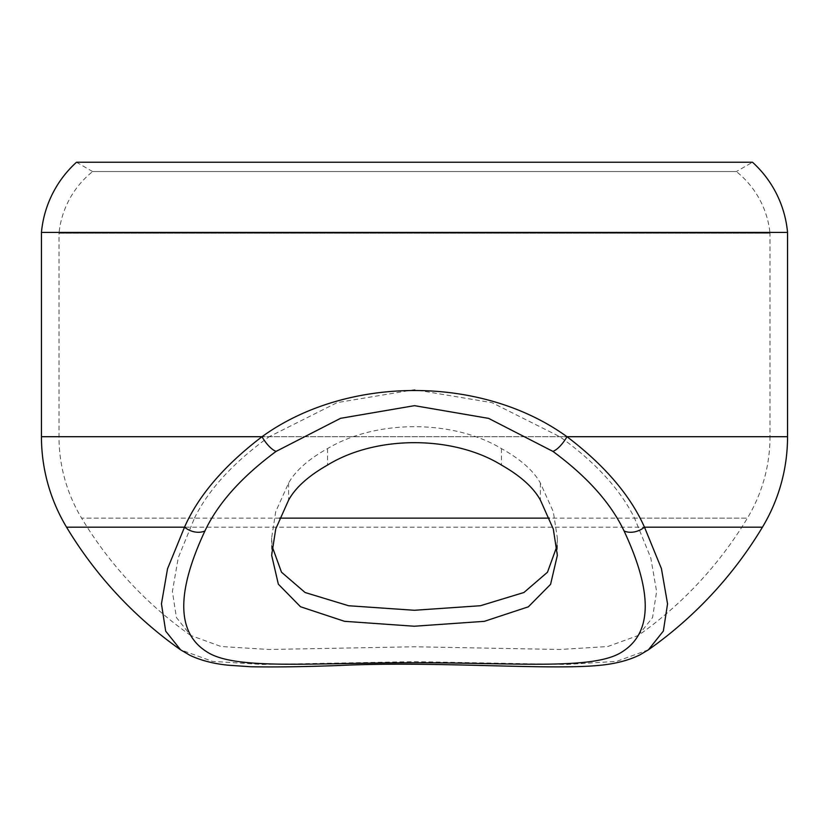 <?xml version="1.0" encoding="UTF-8"?>
<svg xmlns="http://www.w3.org/2000/svg" width="829" height="829" viewBox="0 0 829 829"><rect width="100%" height="100%" fill="white"/><g stroke="black" fill="none" stroke-linecap="round" stroke-linejoin="round"><path stroke-width="0.62" stroke-dasharray="4.14 3.11" d="M92.63 171.572L76.506 162.246L752.494 162.246L736.37 171.572L92.63 171.572L736.37 171.572A90.434 90.434 0 0 1 769.996 233.25L59.004 233.25A90.434 90.434 0 0 1 92.63 171.572M279.539 518.135L81.594 518.135A157.997 157.997 0 0 1 59.004 436.707L59.004 233.25L769.996 233.25L769.996 436.707L59.004 436.707L269.187 436.707L337.144 402.614L414.51 389.703L492.001 402.666L559.813 436.707C595.346 462.199 620.258 489.338 634.537 518.135L747.406 518.135A157.997 157.997 0 0 0 769.996 436.707L559.813 436.707M190.701 635.46A388.449 388.449 0 0 1 81.594 518.135L194.463 518.135L178.256 557.762L172.391 591.502L176.411 617.522L190.701 635.46L221.105 646.516L268.959 649.48L414.5 646.775L559.958 649.48L607.75 646.537L638.299 635.46A388.449 388.449 0 0 0 747.406 518.135L549.472 518.135M194.463 518.135C208.483 489.638 233.384 462.499 269.187 436.707M762.442 527.182L66.558 527.182M648.413 649.812L616.631 661.366L566.621 664.464L414.5 661.635L262.472 664.464L212.514 661.387L180.587 649.801M787.55 232.41L41.45 232.41M638.299 635.46L652.547 617.605L656.609 591.491L650.806 557.979L634.537 518.135M556.85 546.435L557.347 537.98L553.316 511.773L540.384 483.038C533.41 470.613 520.436 459.142 501.462 448.603C453.245 419.567 376.418 419.225 327.538 448.603C308.461 459.225 295.487 470.706 288.616 483.038L275.725 511.628L271.653 537.886L272.14 546.404M787.55 436.707L41.45 436.707M288.616 483.038L288.616 500.084M540.384 483.038L540.384 500.084M327.538 448.603L327.538 465.059M501.462 448.603L501.462 465.059M271.653 537.886L271.653 555.285M557.347 537.98L557.347 555.378"/><path stroke-width="1.24" d="M549.472 518.135L279.539 518.135M41.45 232.41L787.55 232.41A107.988 107.988 0 0 0 752.494 162.246L76.506 162.246A107.988 107.988 0 0 0 41.45 232.41L41.45 436.707L262.016 436.707C347.154 375.102 481.856 375.133 566.984 436.707C604.486 465.183 630.32 495.338 644.485 527.182L762.442 527.182A175.551 175.551 0 0 0 787.55 436.707L787.55 232.41M624.061 530.943C610.797 503.058 587.077 476.54 552.891 451.38L488.592 418.376L414.51 405.661L340.553 418.324L276.109 451.38C241.674 476.82 217.954 503.338 204.939 530.943C176.121 592.6 176.712 632.859 206.711 651.739C234.534 670.236 309.663 662.723 415.37 662.734C520.405 662.827 595.232 670.143 622.6 651.553C652.278 632.506 652.765 592.3 624.061 530.943A17.554 13.077 152.6 0 0 644.485 527.182L661.418 568.601L667.552 603.864L663.345 631.056L648.413 649.812L639.77 654.951C628.641 660.35 615.501 663.78 600.372 665.262C549.44 670.526 437.256 660.9 339.817 665.469C304.782 666.785 275.114 667.21 250.814 666.754L227.965 665.19C213.416 663.708 200.722 660.402 189.882 655.283L180.587 649.801L165.686 631.138L161.448 603.854L167.52 568.829L184.515 527.182L66.558 527.182A175.551 175.551 0 0 1 41.45 436.707M204.939 530.943A17.554 13.077 27.4 0 1 184.515 527.182C198.4 495.669 224.224 465.515 262.016 436.707A17.554 6.104 -124.1 0 0 276.109 451.38M540.384 500.084C533.482 487.576 520.508 475.898 501.462 465.059C453.349 435.38 376.325 435.049 327.538 465.059C308.471 475.919 295.497 487.587 288.616 500.084L275.736 528.923L271.653 555.285L278.337 584.165L300.492 606.735L344.481 621.304L414.282 626.237L484.354 621.335L528.363 606.818L550.58 584.331L557.347 555.378L553.316 529.078L540.384 500.084M552.891 451.38A17.554 6.104 -55.9 0 0 566.984 436.707L787.55 436.707M272.14 546.404L281.487 572.186L305.062 592.497L348.594 605.74L414.417 610.279L480.447 605.73L523.918 592.507L547.482 572.228L556.85 546.435M648.413 649.812A406.003 406.003 0 0 0 762.442 527.182M66.558 527.182A406.003 406.003 0 0 0 180.587 649.812"/></g></svg>
